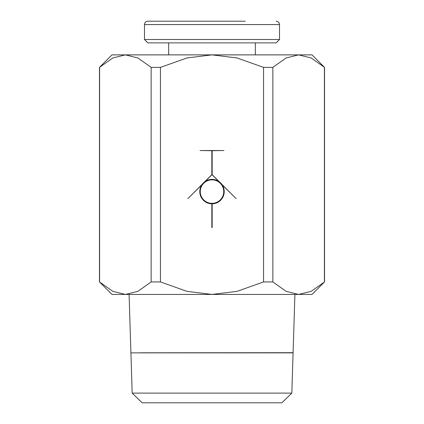 <?xml version="1.0" encoding="UTF-8"?>
<svg xmlns="http://www.w3.org/2000/svg" width="424" height="424" viewBox="0 0 424 424"><rect width="100%" height="100%" fill="white"/><g stroke="black" fill="none" stroke-linecap="round" stroke-linejoin="round"><path stroke-width="0.64" d="M144.483 39.496L279.517 39.496L276.141 42.872L147.859 42.872L144.483 39.496L144.483 24.576C144.663 22.546 145.787 21.417 147.859 21.2L245.342 21.2M144.483 24.576L279.517 24.576L279.517 39.496M168.657 54.876L168.657 42.872M255.343 42.872L255.343 54.876M324.53 281.934L311.152 291.352L298.623 294.436L312.027 294.436L324.53 281.934L324.53 67.379L312.027 54.876L212 54.876L237.048 57.966L263.553 67.379L263.553 281.934L237.048 291.352L212 294.436L186.952 291.352L160.447 281.934L160.447 67.379L186.952 57.966L212 54.876L111.973 54.876L99.47 67.379L99.47 281.934L111.973 294.436L125.377 294.436L112.848 291.352L99.47 281.934M293.09 352.747L294.913 294.436M293.09 352.789L283.402 352.789M140.598 352.789L293.09 352.704M129.087 294.436L130.91 352.747M281.838 402.8L291.829 393.112L293.085 352.869L130.915 352.869L132.171 393.112L142.162 402.8L281.838 402.8M223.739 191.595A11.739 11.739 0 0 0 212 179.856A11.739 11.739 0 0 0 200.261 191.595A11.739 11.739 0 0 0 212 203.334A11.739 11.739 0 0 0 223.739 191.595M222.171 184.827A12.217 12.217 0 0 1 212.164 203.812L212.164 227.529L211.836 227.529L211.836 203.812A12.217 12.217 0 0 1 201.829 184.827L187.874 198.612L202.232 184.26A12.217 12.217 0 0 1 204.665 181.827L211.836 174.656L211.836 150.7L200.022 150.536L223.978 150.536L212.164 150.7L212.164 174.656L219.335 181.827A12.217 12.217 0 0 1 221.768 184.26L236.126 198.612L222.171 184.827M212 174.656L205.232 181.424A12.217 12.217 0 0 1 218.768 181.424L212 174.656M132.171 393.112L291.829 393.112M160.447 281.934L151.151 281.934L137.901 291.352L125.377 294.436L298.623 294.436L286.099 291.352L272.849 281.934L263.553 281.934M99.47 67.379L112.848 57.966L125.377 54.876L137.901 57.966L151.151 67.379L160.447 67.379M263.553 67.379L272.849 67.379L286.099 57.966L298.623 54.876L311.152 57.966L324.53 67.379M99.598 281.934L99.598 67.379M324.402 67.379L324.402 281.934M272.849 281.934L272.849 67.379M151.151 67.379L151.151 281.934M279.517 24.576C279.337 22.546 278.213 21.417 276.141 21.2"/></g></svg>
